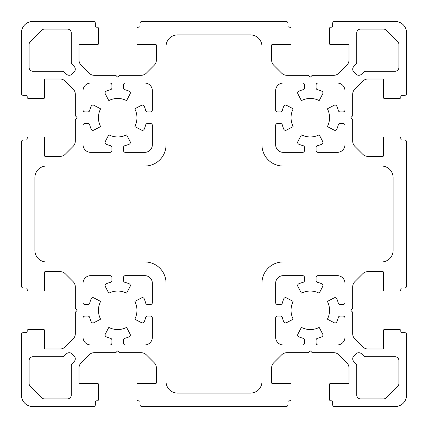 <?xml version="1.0" encoding="UTF-8"?>
<svg xmlns="http://www.w3.org/2000/svg" width="428" height="428" viewBox="0 0 428 428"><rect width="100%" height="100%" fill="white"/><g stroke="black" fill="none" stroke-linecap="round" stroke-linejoin="round"><path stroke-width="0.64" d="M74.167 361.553A3.852 3.852 0 0 0 74.167 356.107L71.893 353.833A3.852 3.852 0 0 0 66.447 353.833L64.687 355.588A3.852 3.852 0 0 1 61.964 356.717L32.956 356.717A3.852 3.852 0 0 0 29.104 360.569L29.104 383.536A3.852 3.852 0 0 0 30.233 386.259L41.741 397.767A3.852 3.852 0 0 0 44.464 398.896L67.431 398.896A3.852 3.852 0 0 0 71.283 395.044L71.283 366.036A3.852 3.852 0 0 1 72.412 363.313L74.167 361.553M77.094 117.7A0.385 0.385 0 0 1 76.981 117.973L75.44 119.514A0.385 0.385 0 0 0 75.328 119.787L75.328 140.989A7.704 7.704 0 0 1 73.07 146.435L65.35 154.155A7.704 7.704 0 0 1 59.904 156.413L45.282 156.413A0.77 0.77 0 0 1 44.512 155.642L44.512 137.73A0.77 0.77 0 0 0 43.742 136.96L28.334 136.96A1.156 1.156 0 0 0 27.178 138.116L27.178 138.886A1.156 1.156 0 0 1 26.022 140.042L23.326 140.042A1.926 1.926 0 0 0 21.4 141.968L21.4 286.032A1.926 1.926 0 0 0 23.326 287.958L26.022 287.958A1.156 1.156 0 0 1 27.178 289.114L27.178 289.884A1.156 1.156 0 0 0 28.334 291.04L43.742 291.04A0.77 0.77 0 0 0 44.512 290.27L44.512 272.358A0.77 0.77 0 0 1 45.282 271.587L59.904 271.587A7.704 7.704 0 0 1 65.35 273.845L73.07 281.565A7.704 7.704 0 0 1 75.328 287.011L75.328 308.214A0.385 0.385 0 0 0 75.44 308.486L76.981 310.027A0.385 0.385 0 0 1 76.981 310.573L75.44 312.114A0.385 0.385 0 0 0 75.328 312.387L75.328 333.589A7.704 7.704 0 0 1 73.07 339.035L65.35 346.755A7.704 7.704 0 0 1 59.904 349.013L45.282 349.013A0.77 0.77 0 0 1 44.512 348.242L44.512 330.33A0.77 0.77 0 0 0 43.742 329.56L28.334 329.56A1.156 1.156 0 0 0 27.178 330.716L27.178 331.486A1.156 1.156 0 0 1 26.022 332.642L23.326 332.642A1.926 1.926 0 0 0 21.4 334.568L21.4 395.044A11.556 11.556 0 0 0 32.956 406.6L93.432 406.6A1.926 1.926 0 0 0 95.358 404.674L95.358 401.978A1.156 1.156 0 0 1 96.514 400.822L97.284 400.822A1.156 1.156 0 0 0 98.44 399.666L98.44 384.258A0.77 0.77 0 0 0 97.67 383.488L79.758 383.488A0.77 0.77 0 0 1 78.987 382.718L78.987 368.096A7.704 7.704 0 0 1 81.245 362.65L88.965 354.93A7.704 7.704 0 0 1 94.411 352.672L115.614 352.672A0.385 0.385 0 0 0 115.886 352.56L117.427 351.019A0.385 0.385 0 0 1 117.973 351.019L119.514 352.56A0.385 0.385 0 0 0 119.787 352.672L140.989 352.672A7.704 7.704 0 0 1 146.435 354.93L154.155 362.65A7.704 7.704 0 0 1 156.413 368.096L156.413 382.718A0.77 0.77 0 0 1 155.642 383.488L137.73 383.488A0.77 0.77 0 0 0 136.96 384.258L136.96 399.666A1.156 1.156 0 0 0 138.116 400.822L138.886 400.822A1.156 1.156 0 0 1 140.042 401.978L140.042 404.674A1.926 1.926 0 0 0 141.968 406.6L286.032 406.6A1.926 1.926 0 0 0 287.958 404.674L287.958 401.978A1.156 1.156 0 0 1 289.114 400.822L289.884 400.822A1.156 1.156 0 0 0 291.04 399.666L291.04 384.258A0.77 0.77 0 0 0 290.27 383.488L272.358 383.488A0.77 0.77 0 0 1 271.587 382.718L271.587 368.096A7.704 7.704 0 0 1 273.845 362.65L281.565 354.93A7.704 7.704 0 0 1 287.011 352.672L308.214 352.672A0.385 0.385 0 0 0 308.486 352.56L310.027 351.019A0.385 0.385 0 0 1 310.573 351.019L312.114 352.56A0.385 0.385 0 0 0 312.387 352.672L333.589 352.672A7.704 7.704 0 0 1 339.035 354.93L346.755 362.65A7.704 7.704 0 0 1 349.013 368.096L349.013 382.718A0.77 0.77 0 0 1 348.242 383.488L330.33 383.488A0.77 0.77 0 0 0 329.56 384.258L329.56 399.666A1.156 1.156 0 0 0 330.716 400.822L331.486 400.822A1.156 1.156 0 0 1 332.642 401.978L332.642 404.674A1.926 1.926 0 0 0 334.568 406.6L395.044 406.6A11.556 11.556 0 0 0 406.6 395.044L406.6 334.568A1.926 1.926 0 0 0 404.674 332.642L401.978 332.642A1.156 1.156 0 0 1 400.822 331.486L400.822 330.716A1.156 1.156 0 0 0 399.666 329.56L384.258 329.56A0.77 0.77 0 0 0 383.488 330.33L383.488 348.242A0.77 0.77 0 0 1 382.718 349.013L368.096 349.013A7.704 7.704 0 0 1 362.65 346.755L354.93 339.035A7.704 7.704 0 0 1 352.672 333.589L352.672 312.387A0.385 0.385 0 0 0 352.56 312.114L351.019 310.573A0.385 0.385 0 0 1 351.019 310.027L352.56 308.486A0.385 0.385 0 0 0 352.672 308.214L352.672 287.011A7.704 7.704 0 0 1 354.93 281.565L362.65 273.845A7.704 7.704 0 0 1 368.096 271.587L382.718 271.587A0.77 0.77 0 0 1 383.488 272.358L383.488 290.27A0.77 0.77 0 0 0 384.258 291.04L399.666 291.04A1.156 1.156 0 0 0 400.822 289.884L400.822 289.114A1.156 1.156 0 0 1 401.978 287.958L404.674 287.958A1.926 1.926 0 0 0 406.6 286.032L406.6 141.968A1.926 1.926 0 0 0 404.674 140.042L401.978 140.042A1.156 1.156 0 0 1 400.822 138.886L400.822 138.116A1.156 1.156 0 0 0 399.666 136.96L384.258 136.96A0.77 0.77 0 0 0 383.488 137.73L383.488 155.642A0.77 0.77 0 0 1 382.718 156.413L368.096 156.413A7.704 7.704 0 0 1 362.65 154.155L354.93 146.435A7.704 7.704 0 0 1 352.672 140.989L352.672 119.787A0.385 0.385 0 0 0 352.56 119.514L351.019 117.973A0.385 0.385 0 0 1 351.019 117.427L352.56 115.886A0.385 0.385 0 0 0 352.672 115.614L352.672 94.411A7.704 7.704 0 0 1 354.93 88.965L362.65 81.245A7.704 7.704 0 0 1 368.096 78.987L382.718 78.987A0.77 0.77 0 0 1 383.488 79.758L383.488 97.67A0.77 0.77 0 0 0 384.258 98.44L399.666 98.44A1.156 1.156 0 0 0 400.822 97.284L400.822 96.514A1.156 1.156 0 0 1 401.978 95.358L404.674 95.358A1.926 1.926 0 0 0 406.6 93.432L406.6 32.956A11.556 11.556 0 0 0 395.044 21.4L334.568 21.4A1.926 1.926 0 0 0 332.642 23.326L332.642 26.022A1.156 1.156 0 0 1 331.486 27.178L330.716 27.178A1.156 1.156 0 0 0 329.56 28.334L329.56 43.742A0.77 0.77 0 0 0 330.33 44.512L348.242 44.512A0.77 0.77 0 0 1 349.013 45.282L349.013 59.904A7.704 7.704 0 0 1 346.755 65.35L339.035 73.07A7.704 7.704 0 0 1 333.589 75.328L312.387 75.328A0.385 0.385 0 0 0 312.114 75.44L310.573 76.981A0.385 0.385 0 0 1 310.027 76.981L308.486 75.44A0.385 0.385 0 0 0 308.214 75.328L287.011 75.328A7.704 7.704 0 0 1 281.565 73.07L273.845 65.35A7.704 7.704 0 0 1 271.587 59.904L271.587 45.282A0.77 0.77 0 0 1 272.358 44.512L290.27 44.512A0.77 0.77 0 0 0 291.04 43.742L291.04 28.334A1.156 1.156 0 0 0 289.884 27.178L289.114 27.178A1.156 1.156 0 0 1 287.958 26.022L287.958 23.326A1.926 1.926 0 0 0 286.032 21.4L141.968 21.4A1.926 1.926 0 0 0 140.042 23.326L140.042 26.022A1.156 1.156 0 0 1 138.886 27.178L138.116 27.178A1.156 1.156 0 0 0 136.96 28.334L136.96 43.742A0.77 0.77 0 0 0 137.73 44.512L155.642 44.512A0.77 0.77 0 0 1 156.413 45.282L156.413 59.904A7.704 7.704 0 0 1 154.155 65.35L146.435 73.07A7.704 7.704 0 0 1 140.989 75.328L119.787 75.328A0.385 0.385 0 0 0 119.514 75.44L117.973 76.981A0.385 0.385 0 0 1 117.427 76.981L115.886 75.44A0.385 0.385 0 0 0 115.614 75.328L94.411 75.328A7.704 7.704 0 0 1 88.965 73.07L81.245 65.35A7.704 7.704 0 0 1 78.987 59.904L78.987 45.282A0.77 0.77 0 0 1 79.758 44.512L97.67 44.512A0.77 0.77 0 0 0 98.44 43.742L98.44 28.334A1.156 1.156 0 0 0 97.284 27.178L96.514 27.178A1.156 1.156 0 0 1 95.358 26.022L95.358 23.326A1.926 1.926 0 0 0 93.432 21.4L32.956 21.4A11.556 11.556 0 0 0 21.4 32.956L21.4 93.432A1.926 1.926 0 0 0 23.326 95.358L26.022 95.358A1.156 1.156 0 0 1 27.178 96.514L27.178 97.284A1.156 1.156 0 0 0 28.334 98.44L43.742 98.44A0.77 0.77 0 0 0 44.512 97.67L44.512 79.758A0.77 0.77 0 0 1 45.282 78.987L59.904 78.987A7.704 7.704 0 0 1 65.35 81.245L73.07 88.965A7.704 7.704 0 0 1 75.328 94.411L75.328 115.614A0.385 0.385 0 0 0 75.44 115.886L76.981 117.427A0.385 0.385 0 0 1 77.094 117.7M74.167 71.893A3.852 3.852 0 0 0 74.167 66.447L72.412 64.687A3.852 3.852 0 0 1 71.283 61.964L71.283 32.956A3.852 3.852 0 0 0 67.431 29.104L44.464 29.104A3.852 3.852 0 0 0 41.741 30.233L30.233 41.741A3.852 3.852 0 0 0 29.104 44.464L29.104 67.431A3.852 3.852 0 0 0 32.956 71.283L61.964 71.283A3.852 3.852 0 0 1 64.687 72.412L66.447 74.167A3.852 3.852 0 0 0 71.893 74.167L74.167 71.893M322.717 141.556A1.926 1.926 0 0 1 321.776 144.215A28.89 28.89 0 0 1 317.523 145.675A1.926 1.926 0 0 0 316.078 147.537L316.078 150.442A1.926 1.926 0 0 0 318.004 152.368L337.264 152.368A7.704 7.704 0 0 0 344.968 144.664L344.968 125.404A1.926 1.926 0 0 0 343.042 123.478L340.137 123.478A1.926 1.926 0 0 0 338.275 124.923A28.89 28.89 0 0 1 336.815 129.176A1.926 1.926 0 0 1 334.156 130.117L327.72 126.768A0.385 0.385 0 0 1 327.554 126.255A19.26 19.26 0 0 0 327.554 109.145A0.385 0.385 0 0 1 327.72 108.632L334.156 105.283A1.926 1.926 0 0 1 336.815 106.224A28.89 28.89 0 0 1 338.275 110.478A1.926 1.926 0 0 0 340.137 111.922L343.042 111.922A1.926 1.926 0 0 0 344.968 109.996L344.968 90.736A7.704 7.704 0 0 0 337.264 83.032L318.004 83.032A1.926 1.926 0 0 0 316.078 84.958L316.078 87.863A1.926 1.926 0 0 0 317.523 89.725A28.89 28.89 0 0 1 321.776 91.185A1.926 1.926 0 0 1 322.717 93.844L319.368 100.28A0.385 0.385 0 0 1 318.855 100.446A19.26 19.26 0 0 0 301.745 100.446A0.385 0.385 0 0 1 301.232 100.28L297.883 93.844A1.926 1.926 0 0 1 298.824 91.185A28.89 28.89 0 0 1 303.078 89.725A1.926 1.926 0 0 0 304.522 87.863L304.522 84.958A1.926 1.926 0 0 0 302.596 83.032L283.336 83.032A7.704 7.704 0 0 0 275.632 90.736L275.632 109.996A1.926 1.926 0 0 0 277.558 111.922L280.463 111.922A1.926 1.926 0 0 0 282.325 110.478A28.89 28.89 0 0 1 283.785 106.224A1.926 1.926 0 0 1 286.444 105.283L292.88 108.632A0.385 0.385 0 0 1 293.046 109.145A19.26 19.26 0 0 0 293.046 126.255A0.385 0.385 0 0 1 292.88 126.768L286.444 130.117A1.926 1.926 0 0 1 283.785 129.176A28.89 28.89 0 0 1 282.325 124.923A1.926 1.926 0 0 0 280.463 123.478L277.558 123.478A1.926 1.926 0 0 0 275.632 125.404L275.632 144.664A7.704 7.704 0 0 0 283.336 152.368L302.596 152.368A1.926 1.926 0 0 0 304.522 150.442L304.522 147.537A1.926 1.926 0 0 0 303.078 145.675A28.89 28.89 0 0 1 298.824 144.215A1.926 1.926 0 0 1 297.883 141.556L301.232 135.12A0.385 0.385 0 0 1 301.745 134.954A19.26 19.26 0 0 0 318.855 134.954A0.385 0.385 0 0 1 319.368 135.12L322.717 141.556M322.717 334.156A1.926 1.926 0 0 1 321.776 336.815A28.89 28.89 0 0 1 317.523 338.275A1.926 1.926 0 0 0 316.078 340.137L316.078 343.042A1.926 1.926 0 0 0 318.004 344.968L337.264 344.968A7.704 7.704 0 0 0 344.968 337.264L344.968 318.004A1.926 1.926 0 0 0 343.042 316.078L340.137 316.078A1.926 1.926 0 0 0 338.275 317.523A28.89 28.89 0 0 1 336.815 321.776A1.926 1.926 0 0 1 334.156 322.717L327.72 319.368A0.385 0.385 0 0 1 327.554 318.855A19.26 19.26 0 0 0 327.554 301.745A0.385 0.385 0 0 1 327.72 301.232L334.156 297.883A1.926 1.926 0 0 1 336.815 298.824A28.89 28.89 0 0 1 338.275 303.078A1.926 1.926 0 0 0 340.137 304.522L343.042 304.522A1.926 1.926 0 0 0 344.968 302.596L344.968 283.336A7.704 7.704 0 0 0 337.264 275.632L318.004 275.632A1.926 1.926 0 0 0 316.078 277.558L316.078 280.463A1.926 1.926 0 0 0 317.523 282.325A28.89 28.89 0 0 1 321.776 283.785A1.926 1.926 0 0 1 322.717 286.444L319.368 292.88A0.385 0.385 0 0 1 318.855 293.046A19.26 19.26 0 0 0 301.745 293.046A0.385 0.385 0 0 1 301.232 292.88L297.883 286.444A1.926 1.926 0 0 1 298.824 283.785A28.89 28.89 0 0 1 303.078 282.325A1.926 1.926 0 0 0 304.522 280.463L304.522 277.558A1.926 1.926 0 0 0 302.596 275.632L283.336 275.632A7.704 7.704 0 0 0 275.632 283.336L275.632 302.596A1.926 1.926 0 0 0 277.558 304.522L280.463 304.522A1.926 1.926 0 0 0 282.325 303.078A28.89 28.89 0 0 1 283.785 298.824A1.926 1.926 0 0 1 286.444 297.883L292.88 301.232A0.385 0.385 0 0 1 293.046 301.745A19.26 19.26 0 0 0 293.046 318.855A0.385 0.385 0 0 1 292.88 319.368L286.444 322.717A1.926 1.926 0 0 1 283.785 321.776A28.89 28.89 0 0 1 282.325 317.523A1.926 1.926 0 0 0 280.463 316.078L277.558 316.078A1.926 1.926 0 0 0 275.632 318.004L275.632 337.264A7.704 7.704 0 0 0 283.336 344.968L302.596 344.968A1.926 1.926 0 0 0 304.522 343.042L304.522 340.137A1.926 1.926 0 0 0 303.078 338.275A28.89 28.89 0 0 1 298.824 336.815A1.926 1.926 0 0 1 297.883 334.156L301.232 327.72A0.385 0.385 0 0 1 301.745 327.554A19.26 19.26 0 0 0 318.855 327.554A0.385 0.385 0 0 1 319.368 327.72L322.717 334.156M129.176 91.185A1.926 1.926 0 0 1 130.117 93.844L126.768 100.28A0.385 0.385 0 0 1 126.255 100.446A19.26 19.26 0 0 0 109.145 100.446A0.385 0.385 0 0 1 108.632 100.28L105.283 93.844A1.926 1.926 0 0 1 106.224 91.185A28.89 28.89 0 0 1 110.478 89.725A1.926 1.926 0 0 0 111.922 87.863L111.922 84.958A1.926 1.926 0 0 0 109.996 83.032L90.736 83.032A7.704 7.704 0 0 0 83.032 90.736L83.032 109.996A1.926 1.926 0 0 0 84.958 111.922L87.863 111.922A1.926 1.926 0 0 0 89.725 110.478A28.89 28.89 0 0 1 91.185 106.224A1.926 1.926 0 0 1 93.844 105.283L100.28 108.632A0.385 0.385 0 0 1 100.446 109.145A19.26 19.26 0 0 0 100.446 126.255A0.385 0.385 0 0 1 100.28 126.768L93.844 130.117A1.926 1.926 0 0 1 91.185 129.176A28.89 28.89 0 0 1 89.725 124.923A1.926 1.926 0 0 0 87.863 123.478L84.958 123.478A1.926 1.926 0 0 0 83.032 125.404L83.032 144.664A7.704 7.704 0 0 0 90.736 152.368L109.996 152.368A1.926 1.926 0 0 0 111.922 150.442L111.922 147.537A1.926 1.926 0 0 0 110.478 145.675A28.89 28.89 0 0 1 106.224 144.215A1.926 1.926 0 0 1 105.283 141.556L108.632 135.12A0.385 0.385 0 0 1 109.145 134.954A19.26 19.26 0 0 0 126.255 134.954A0.385 0.385 0 0 1 126.768 135.12L130.117 141.556A1.926 1.926 0 0 1 129.176 144.215A28.89 28.89 0 0 1 124.923 145.675A1.926 1.926 0 0 0 123.478 147.537L123.478 150.442A1.926 1.926 0 0 0 125.404 152.368L144.664 152.368A7.704 7.704 0 0 0 152.368 144.664L152.368 125.404A1.926 1.926 0 0 0 150.442 123.478L147.537 123.478A1.926 1.926 0 0 0 145.675 124.923A28.89 28.89 0 0 1 144.215 129.176A1.926 1.926 0 0 1 141.556 130.117L135.12 126.768A0.385 0.385 0 0 1 134.954 126.255A19.26 19.26 0 0 0 134.954 109.145A0.385 0.385 0 0 1 135.12 108.632L141.556 105.283A1.926 1.926 0 0 1 144.215 106.224A28.89 28.89 0 0 1 145.675 110.478A1.926 1.926 0 0 0 147.537 111.922L150.442 111.922A1.926 1.926 0 0 0 152.368 109.996L152.368 90.736A7.704 7.704 0 0 0 144.664 83.032L125.404 83.032A1.926 1.926 0 0 0 123.478 84.958L123.478 87.863A1.926 1.926 0 0 0 124.923 89.725A28.89 28.89 0 0 1 129.176 91.185M100.28 301.232A0.385 0.385 0 0 1 100.446 301.745A19.26 19.26 0 0 0 100.446 318.855A0.385 0.385 0 0 1 100.28 319.368L93.844 322.717A1.926 1.926 0 0 1 91.185 321.776A28.89 28.89 0 0 1 89.725 317.523A1.926 1.926 0 0 0 87.863 316.078L84.958 316.078A1.926 1.926 0 0 0 83.032 318.004L83.032 337.264A7.704 7.704 0 0 0 90.736 344.968L109.996 344.968A1.926 1.926 0 0 0 111.922 343.042L111.922 340.137A1.926 1.926 0 0 0 110.478 338.275A28.89 28.89 0 0 1 106.224 336.815A1.926 1.926 0 0 1 105.283 334.156L108.632 327.72A0.385 0.385 0 0 1 109.145 327.554A19.26 19.26 0 0 0 126.255 327.554A0.385 0.385 0 0 1 126.768 327.72L130.117 334.156A1.926 1.926 0 0 1 129.176 336.815A28.89 28.89 0 0 1 124.923 338.275A1.926 1.926 0 0 0 123.478 340.137L123.478 343.042A1.926 1.926 0 0 0 125.404 344.968L144.664 344.968A7.704 7.704 0 0 0 152.368 337.264L152.368 318.004A1.926 1.926 0 0 0 150.442 316.078L147.537 316.078A1.926 1.926 0 0 0 145.675 317.523A28.89 28.89 0 0 1 144.215 321.776A1.926 1.926 0 0 1 141.556 322.717L135.12 319.368A0.385 0.385 0 0 1 134.954 318.855A19.26 19.26 0 0 0 134.954 301.745A0.385 0.385 0 0 1 135.12 301.232L141.556 297.883A1.926 1.926 0 0 1 144.215 298.824A28.89 28.89 0 0 1 145.675 303.078A1.926 1.926 0 0 0 147.537 304.522L150.442 304.522A1.926 1.926 0 0 0 152.368 302.596L152.368 283.336A7.704 7.704 0 0 0 144.664 275.632L125.404 275.632A1.926 1.926 0 0 0 123.478 277.558L123.478 280.463A1.926 1.926 0 0 0 124.923 282.325A28.89 28.89 0 0 1 129.176 283.785A1.926 1.926 0 0 1 130.117 286.444L126.768 292.88A0.385 0.385 0 0 1 126.255 293.046A19.26 19.26 0 0 0 109.145 293.046A0.385 0.385 0 0 1 108.632 292.88L105.283 286.444A1.926 1.926 0 0 1 106.224 283.785A28.89 28.89 0 0 1 110.478 282.325A1.926 1.926 0 0 0 111.922 280.463L111.922 277.558A1.926 1.926 0 0 0 109.996 275.632L90.736 275.632A7.704 7.704 0 0 0 83.032 283.336L83.032 302.596A1.926 1.926 0 0 0 84.958 304.522L87.863 304.522A1.926 1.926 0 0 0 89.725 303.078A28.89 28.89 0 0 1 91.185 298.824A1.926 1.926 0 0 1 93.844 297.883L100.28 301.232M366.036 356.717A3.852 3.852 0 0 1 363.313 355.588L361.553 353.833A3.852 3.852 0 0 0 356.107 353.833L353.833 356.107A3.852 3.852 0 0 0 353.833 361.553L355.588 363.313A3.852 3.852 0 0 1 356.717 366.036L356.717 395.044A3.852 3.852 0 0 0 360.569 398.896L383.536 398.896A3.852 3.852 0 0 0 386.259 397.767L397.767 386.259A3.852 3.852 0 0 0 398.896 383.536L398.896 360.569A3.852 3.852 0 0 0 395.044 356.717L366.036 356.717M283.143 166.043A21.186 21.186 0 0 1 261.957 144.857L261.957 46.438A11.556 11.556 0 0 0 250.401 34.882L177.599 34.882A11.556 11.556 0 0 0 166.043 46.438L166.043 144.857A21.186 21.186 0 0 1 144.857 166.043L46.438 166.043A11.556 11.556 0 0 0 34.882 177.599L34.882 250.401A11.556 11.556 0 0 0 46.438 261.957L144.857 261.957A21.186 21.186 0 0 1 166.043 283.143L166.043 381.562A11.556 11.556 0 0 0 177.599 393.118L250.401 393.118A11.556 11.556 0 0 0 261.957 381.562L261.957 283.143A21.186 21.186 0 0 1 283.143 261.957L381.562 261.957A11.556 11.556 0 0 0 393.118 250.401L393.118 177.599A11.556 11.556 0 0 0 381.562 166.043L283.143 166.043M360.569 29.104A3.852 3.852 0 0 0 356.717 32.956L356.717 61.964A3.852 3.852 0 0 1 355.588 64.687L353.833 66.447A3.852 3.852 0 0 0 353.833 71.893L356.107 74.167A3.852 3.852 0 0 0 361.553 74.167L363.313 72.412A3.852 3.852 0 0 1 366.036 71.283L395.044 71.283A3.852 3.852 0 0 0 398.896 67.431L398.896 44.464A3.852 3.852 0 0 0 397.767 41.741L386.259 30.233A3.852 3.852 0 0 0 383.536 29.104L360.569 29.104"/></g></svg>
